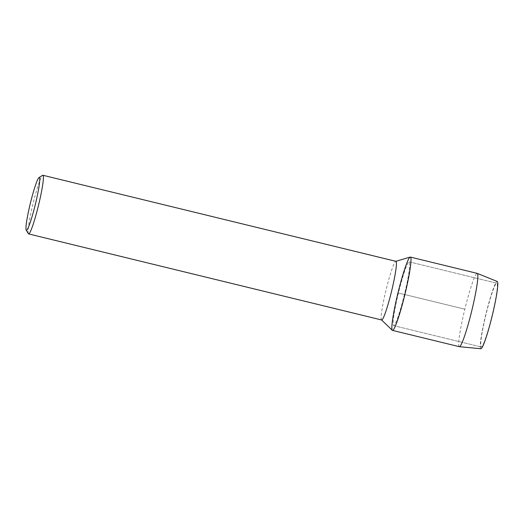 <?xml version="1.0" encoding="UTF-8"?>
<svg xmlns="http://www.w3.org/2000/svg" width="524" height="524" viewBox="0 0 524 524"><rect width="100%" height="100%" fill="white"/><g stroke="black" fill="none" stroke-linecap="round" stroke-linejoin="round"><path stroke-width="0.39" stroke-dasharray="2.62 1.97" d="M492.016 315.821A32.829 3.092 103.7 0 1 481.242 346.986A32.829 3.092 103.7 0 1 486.017 314.354A32.829 3.092 103.7 0 1 496.791 283.196A32.829 3.092 103.7 0 1 492.016 315.821A32.829 3.092 103.7 0 1 481.242 346.986A32.829 3.092 103.7 0 1 486.017 314.354A32.829 3.092 103.7 0 1 496.791 283.196A32.829 3.092 103.7 0 1 492.016 315.821M381.642 319.981A30.182 2.843 103.7 0 1 381.498 319.902A30.182 2.843 103.7 0 1 386.031 289.982A30.182 2.843 103.7 0 1 395.777 261.338A30.182 2.843 103.7 0 1 395.941 261.332M392.319 330.29A37.728 3.55 103.7 0 1 397.978 292.896A37.728 3.55 103.7 0 1 410.161 257.088M28.381 233.724A30.182 2.843 103.7 0 1 32.999 203.921A30.182 2.843 103.7 0 1 42.614 175.337M404.43 294.468A32.829 3.092 103.7 0 1 393.655 325.633A32.829 3.092 103.7 0 1 398.43 293.008A32.829 3.092 103.7 0 1 409.205 261.843A32.829 3.092 103.7 0 1 404.43 294.468A32.829 3.092 103.7 0 1 393.655 325.633A32.829 3.092 103.7 0 1 398.43 293.008A32.829 3.092 103.7 0 1 409.205 261.843A32.829 3.092 103.7 0 1 404.43 294.468M459.351 346.691A37.728 3.55 103.7 0 1 464.84 309.193A37.728 3.55 103.7 0 1 477.226 273.377M480.862 348.729A34.617 3.255 103.7 0 1 485.853 314.315A34.617 3.255 103.7 0 1 497.256 281.473M464.84 309.193L397.978 292.896L464.84 309.193M393.655 325.633L481.242 346.986L393.655 325.633M409.205 261.843L496.791 283.196L409.205 261.843"/><path stroke-width="0.79" d="M39.012 177.551L42.614 175.337A30.182 2.843 103.7 0 1 42.909 175.271L395.941 261.332A30.182 2.843 103.7 0 1 391.546 291.331A30.182 2.843 103.7 0 1 381.642 319.981L28.61 233.92A30.182 2.843 103.7 0 1 28.381 233.724L26.2 230.102A27.163 2.554 103.7 0 1 30.359 203.279A27.163 2.554 103.7 0 1 39.012 177.551A27.163 2.554 103.7 0 1 35.324 204.491A27.163 2.554 103.7 0 1 26.2 230.102M395.777 261.338L410.168 257.088A37.728 3.55 103.7 0 1 404.882 294.58A37.728 3.55 103.7 0 1 392.319 330.29L381.498 319.902M42.909 175.271A30.182 2.843 103.7 0 1 38.521 205.27A30.182 2.843 103.7 0 1 28.61 233.92M410.364 257.081L477.226 273.377A37.728 3.55 103.7 0 1 477.272 273.397A37.728 3.55 103.7 0 1 471.738 310.876A37.728 3.55 103.7 0 1 459.397 346.698A37.728 3.55 103.7 0 1 459.351 346.691L392.496 330.395A37.728 3.55 103.7 0 1 397.978 292.896A37.728 3.55 103.7 0 1 410.364 257.081A37.728 3.55 103.7 0 1 404.882 294.58A37.728 3.55 103.7 0 1 392.496 330.395M477.272 273.39L497.256 281.473A34.617 3.255 103.7 0 1 492.18 315.861A34.617 3.255 103.7 0 1 480.862 348.729L459.397 346.698"/></g></svg>

